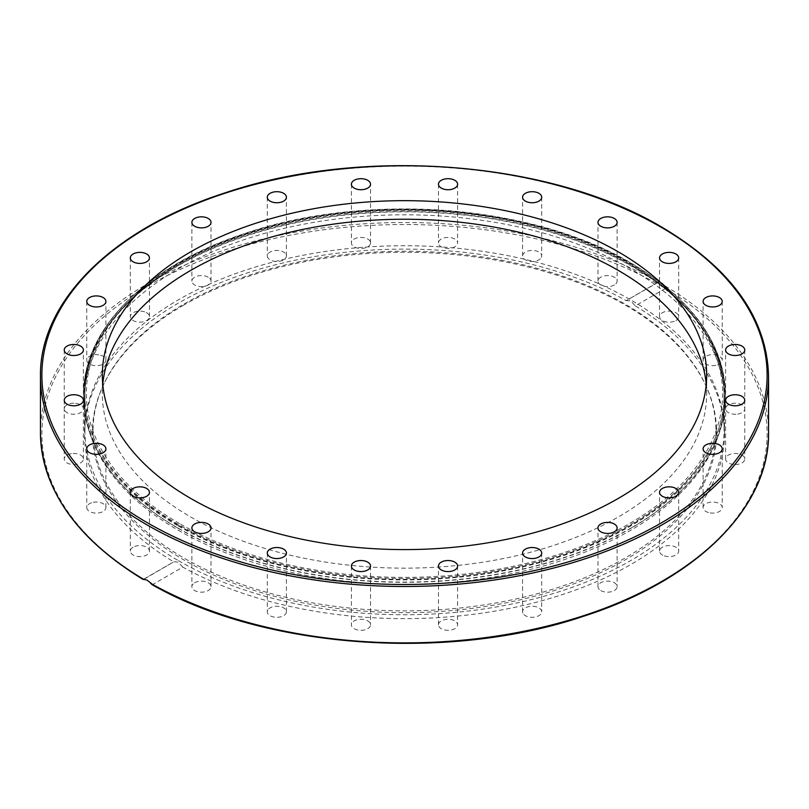 <?xml version="1.0" encoding="UTF-8"?>
<svg xmlns="http://www.w3.org/2000/svg" width="809" height="809" viewBox="0 0 809 809"><rect width="100%" height="100%" fill="white"/><g stroke="black" fill="none" stroke-linecap="round" stroke-linejoin="round"><path stroke-width="0.61" stroke-dasharray="4.04 3.03" d="M706.247 384.417A302.172 174.461 180 0 1 706.672 393.7A302.172 174.461 180 0 1 520.136 554.873A302.172 174.461 180 0 1 190.833 517.052A302.172 174.461 180 0 1 102.328 393.7A302.172 174.461 180 0 1 102.753 384.417M630.787 263.077A320.02 184.765 180 0 1 724.52 393.72A320.02 184.765 180 0 1 526.962 564.419A320.02 184.765 180 0 1 178.213 524.374A320.02 184.765 180 0 1 84.48 393.72A320.02 184.765 180 0 1 282.038 223.031A320.02 184.765 180 0 1 630.787 263.077M630.787 263.046A320.02 184.765 180 0 1 724.52 393.7A320.02 184.765 180 0 1 526.962 564.389A320.02 184.765 180 0 1 178.213 524.343A320.02 184.765 180 0 1 84.48 393.7A320.02 184.765 180 0 1 282.038 223.001A320.02 184.765 180 0 1 630.787 263.046M657.211 282.705L626.196 300.635L630.787 300.877L635.287 305.883L665.413 288.489L665.271 286.042L661.924 282.907L658.526 282.149L626.196 300.635A320.02 184.765 0 0 0 279.065 263.896A320.02 184.765 0 0 0 84.48 433.877A320.02 184.765 0 0 0 173.713 561.871L143.729 579.365M151.688 584.432L152.689 584.513L182.804 567.119A320.02 184.765 0 0 0 529.935 603.858A320.02 184.765 0 0 0 724.52 433.877A320.02 184.765 0 0 0 635.287 305.883M182.804 567.119L178.213 562.174L173.935 561.719L143.153 579.497M178.213 530.219A320.02 184.765 0 0 0 630.787 530.219A320.02 184.765 0 0 0 718.726 434.575A320.02 184.765 0 0 0 724.52 399.565A320.02 184.765 0 0 0 630.787 268.922A320.02 184.765 0 0 0 178.213 268.922A320.02 184.765 0 0 0 84.48 399.565A320.02 184.765 0 0 0 90.274 434.575A320.02 184.765 0 0 0 178.213 530.219M600.784 590.56A9.566 5.521 0 0 0 611.21 591.753A9.566 5.521 0 0 0 617.115 586.656A9.566 5.521 0 0 0 614.314 582.743A9.566 5.521 0 0 0 603.888 581.55A9.566 5.521 0 0 0 597.982 586.656A9.566 5.521 0 0 0 600.784 590.56M664.341 555.884A9.566 5.521 0 0 0 678.68 551.101A9.566 5.521 0 0 0 673.897 546.328A9.566 5.521 0 0 0 659.557 551.101A9.566 5.521 0 0 0 664.341 555.884M710.181 512.906A9.566 5.521 0 0 0 722.225 507.567A9.566 5.521 0 0 0 715.126 502.237A9.566 5.521 0 0 0 703.092 507.567A9.566 5.521 0 0 0 710.181 512.906M735.189 464.538A9.566 5.521 0 0 0 744.755 459.016A9.566 5.521 0 0 0 735.189 453.485A9.566 5.521 0 0 0 725.622 459.016A9.566 5.521 0 0 0 735.189 464.538M737.666 414.077A9.566 5.521 0 0 0 744.755 408.737A9.566 5.521 0 0 0 732.711 403.408A9.566 5.521 0 0 0 725.622 408.737A9.566 5.521 0 0 0 737.666 414.077M717.441 364.96A9.566 5.521 0 0 0 722.225 360.187A9.566 5.521 0 0 0 707.875 355.404A9.566 5.521 0 0 0 703.092 360.187A9.566 5.521 0 0 0 717.441 364.96M675.879 320.556A9.566 5.521 0 0 0 678.68 316.643A9.566 5.521 0 0 0 672.775 311.546A9.566 5.521 0 0 0 662.359 312.739A9.566 5.521 0 0 0 659.557 316.643A9.566 5.521 0 0 0 665.463 321.749A9.566 5.521 0 0 0 675.879 320.556M615.831 283.858A9.566 5.521 0 0 0 617.115 281.097A9.566 5.521 0 0 0 610.026 275.768A9.566 5.521 0 0 0 599.267 278.336A9.566 5.521 0 0 0 597.982 281.097A9.566 5.521 0 0 0 605.071 286.437A9.566 5.521 0 0 0 615.831 283.858M541.383 257.393A9.566 5.521 0 0 0 541.706 255.968A9.566 5.521 0 0 0 533.394 250.487A9.566 5.521 0 0 0 522.907 254.532A9.566 5.521 0 0 0 522.574 255.968A9.566 5.521 0 0 0 530.896 261.438A9.566 5.521 0 0 0 541.383 257.393M457.601 184.209L457.601 242.953A9.566 5.521 0 0 0 448.034 237.431A9.566 5.521 0 0 0 438.468 242.953A9.566 5.521 0 0 0 448.034 248.474A9.566 5.521 0 0 0 457.601 242.953M438.468 184.209L438.468 242.953M370.198 241.527A9.566 5.521 0 0 0 359.712 237.482A9.566 5.521 0 0 0 351.399 242.953A9.566 5.521 0 0 0 351.723 244.379A9.566 5.521 0 0 0 362.21 248.424A9.566 5.521 0 0 0 370.532 242.953A9.566 5.521 0 0 0 370.198 241.527M285.142 253.207A9.566 5.521 0 0 0 274.382 250.628A9.566 5.521 0 0 0 267.294 255.968A9.566 5.521 0 0 0 268.578 258.728A9.566 5.521 0 0 0 279.338 261.297A9.566 5.521 0 0 0 286.426 255.968A9.566 5.521 0 0 0 285.142 253.207M208.216 277.194A9.566 5.521 0 0 0 197.79 276A9.566 5.521 0 0 0 191.885 281.097A9.566 5.521 0 0 0 194.686 285.001A9.566 5.521 0 0 0 205.112 286.204A9.566 5.521 0 0 0 211.018 281.097A9.566 5.521 0 0 0 208.216 277.194M144.659 311.869A9.566 5.521 0 0 0 130.32 316.643A9.566 5.521 0 0 0 135.103 321.426A9.566 5.521 0 0 0 149.443 316.643A9.566 5.521 0 0 0 144.659 311.869M98.819 354.848A9.566 5.521 0 0 0 86.775 360.187A9.566 5.521 0 0 0 93.874 365.516A9.566 5.521 0 0 0 105.908 360.187A9.566 5.521 0 0 0 98.819 354.848M73.811 403.216A9.566 5.521 0 0 0 64.245 408.737A9.566 5.521 0 0 0 73.811 414.259A9.566 5.521 0 0 0 83.378 408.737A9.566 5.521 0 0 0 73.811 403.216M71.334 453.677A9.566 5.521 0 0 0 64.245 459.016A9.566 5.521 0 0 0 76.289 464.346A9.566 5.521 0 0 0 83.378 459.016A9.566 5.521 0 0 0 71.334 453.677M91.559 502.783A9.566 5.521 0 0 0 86.775 507.567A9.566 5.521 0 0 0 101.125 512.35A9.566 5.521 0 0 0 105.908 507.567A9.566 5.521 0 0 0 91.559 502.783M133.121 547.197A9.566 5.521 0 0 0 130.32 551.101A9.566 5.521 0 0 0 136.225 556.208A9.566 5.521 0 0 0 146.641 555.014A9.566 5.521 0 0 0 149.443 551.101A9.566 5.521 0 0 0 143.537 546.004A9.566 5.521 0 0 0 133.121 547.197M193.169 583.896A9.566 5.521 0 0 0 191.885 586.656A9.566 5.521 0 0 0 198.974 591.986A9.566 5.521 0 0 0 209.733 589.417A9.566 5.521 0 0 0 211.018 586.656A9.566 5.521 0 0 0 203.929 581.317A9.566 5.521 0 0 0 193.169 583.896M267.617 610.36A9.566 5.521 0 0 0 267.294 611.786A9.566 5.521 0 0 0 275.606 617.267A9.566 5.521 0 0 0 286.093 613.222A9.566 5.521 0 0 0 286.426 611.786A9.566 5.521 0 0 0 278.104 606.315A9.566 5.521 0 0 0 267.617 610.36M351.399 566.057L351.399 624.801A9.566 5.521 0 0 0 360.966 630.322A9.566 5.521 0 0 0 370.532 624.801A9.566 5.521 0 0 0 360.966 619.279A9.566 5.521 0 0 0 351.399 624.801M370.532 566.057L370.532 624.801M438.802 626.227A9.566 5.521 0 0 0 449.288 630.272A9.566 5.521 0 0 0 457.601 624.801A9.566 5.521 0 0 0 457.277 623.375A9.566 5.521 0 0 0 446.79 619.32A9.566 5.521 0 0 0 438.468 624.801A9.566 5.521 0 0 0 438.802 626.227M523.858 614.547A9.566 5.521 0 0 0 534.618 617.125A9.566 5.521 0 0 0 541.706 611.786A9.566 5.521 0 0 0 540.422 609.025A9.566 5.521 0 0 0 529.662 606.457A9.566 5.521 0 0 0 522.574 611.786A9.566 5.521 0 0 0 523.858 614.547M178.516 560.708A319.585 184.513 0 0 0 630.484 560.708A319.585 184.513 0 0 0 724.085 430.246A319.585 184.513 0 0 0 630.484 299.775A319.585 184.513 0 0 0 178.516 299.775A319.585 184.513 0 0 0 84.915 430.246A319.585 184.513 0 0 0 178.516 560.708M183.805 305.054A312.102 180.195 0 0 0 102.905 386.095A312.102 180.195 0 0 0 248.656 588.588A312.102 180.195 0 0 0 625.195 559.879A312.102 180.195 0 0 0 706.095 386.095A312.102 180.195 0 0 0 485.501 258.445A312.102 180.195 0 0 0 183.805 305.054M184.25 303.901A311.475 179.831 180 0 1 485.339 257.393A311.475 179.831 180 0 1 705.488 384.771A311.475 179.831 180 0 1 624.75 558.21A311.475 179.831 180 0 1 248.97 586.859A311.475 179.831 180 0 1 103.512 384.771A311.475 179.831 180 0 1 184.25 303.901M768.55 376.306A364.05 210.178 0 0 0 661.924 227.683A364.05 210.178 0 0 0 265.18 182.126A364.05 210.178 0 0 0 40.45 376.306M665.271 286.042A364.05 210.178 180 0 1 768.55 432.704M177.606 525.638A320.88 185.261 180 0 1 83.62 394.63A320.88 185.261 180 0 1 177.606 263.633A320.88 185.261 180 0 1 631.394 263.633A320.88 185.261 180 0 1 725.38 394.63A320.88 185.261 180 0 1 631.394 525.638A320.88 185.261 180 0 1 177.606 525.638M631.394 527.812A320.88 185.261 180 0 1 177.606 527.812A320.88 185.261 180 0 1 83.62 396.814A320.88 185.261 180 0 1 177.606 265.817A320.88 185.261 180 0 1 631.394 265.817A320.88 185.261 180 0 1 725.38 396.814A320.88 185.261 180 0 1 631.394 527.812M177.626 528.044A320.839 185.241 180 0 1 89.465 432.158A320.839 185.241 180 0 1 177.626 266.08A320.839 185.241 180 0 1 631.374 266.08A320.839 185.241 180 0 1 719.535 432.158A320.839 185.241 180 0 1 631.374 528.044A320.839 185.241 180 0 1 177.626 528.044M152.689 584.513A362.614 209.349 0 0 0 660.902 581.914A362.614 209.349 0 0 0 665.413 288.489M656.311 283.241A362.614 209.349 0 0 0 148.098 285.84A362.614 209.349 0 0 0 143.587 579.264M40.45 432.704A364.05 210.178 180 0 1 262.986 239.049A364.05 210.178 180 0 1 658.526 282.149M178.516 525.344A319.585 184.513 0 0 0 526.801 565.339A319.585 184.513 0 0 0 724.085 394.873A319.585 184.513 0 0 0 630.484 264.401A319.585 184.513 0 0 0 282.199 224.406A319.585 184.513 0 0 0 84.915 394.873A319.585 184.513 0 0 0 178.516 525.344M179.537 523.575A318.149 183.683 180 0 1 179.537 263.815A318.149 183.683 180 0 1 629.463 263.815A318.149 183.683 180 0 1 629.463 523.575A318.149 183.683 180 0 1 179.537 523.575M706.672 393.7L706.672 375.133M724.52 433.877L724.52 399.565M718.726 434.575L719.535 432.158C723.428 420.488 725.38 408.707 725.38 396.814L725.38 394.63C724.025 343.441 692.615 299.603 631.162 263.107C533 204.566 366.153 191.773 245.026 233.427C146.732 265.301 82.629 329.041 83.62 394.63L83.62 396.814C83.62 408.707 85.572 420.488 89.465 432.158L90.274 434.575M617.115 527.913L617.115 586.656M678.68 492.357L678.68 551.101M722.225 448.823L722.225 507.567M744.755 400.263L744.755 459.016M744.755 349.994L744.755 408.737M722.225 301.433L722.225 360.187M678.68 257.899L678.68 316.643M617.115 222.354L617.115 281.097M541.706 197.224L541.706 255.968M351.399 184.209L351.399 242.953M267.294 197.224L267.294 255.968M191.885 222.354L191.885 281.097M130.32 257.899L130.32 316.643M86.775 301.433L86.775 360.187M64.245 349.994L64.245 408.737M64.245 400.263L64.245 459.016M86.775 448.823L86.775 507.567M130.32 492.357L130.32 551.101M191.885 527.913L191.885 586.656M267.294 553.043L267.294 611.786M457.601 566.057L457.601 624.801M541.706 553.043L541.706 611.786M522.574 611.786L522.574 553.043M438.468 624.801L438.468 566.057M286.426 611.786L286.426 553.043M211.018 586.656L211.018 527.913M149.443 551.101L149.443 492.357M105.908 507.567L105.908 448.823M83.378 459.016L83.378 400.263M83.378 408.737L83.378 349.994M105.908 360.187L105.908 301.433M149.443 316.643L149.443 257.899M211.018 281.097L211.018 222.354M286.426 255.968L286.426 197.224M370.532 242.953L370.532 184.209M522.574 255.968L522.574 197.224M597.982 281.097L597.982 222.354M659.557 316.643L659.557 257.899M703.092 360.187L703.092 301.433M725.622 408.737L725.622 349.994M725.622 459.016L725.622 400.263M703.092 507.567L703.092 448.823M659.557 551.101L659.557 492.357M597.982 586.656L597.982 527.913M84.48 399.565L84.48 433.877M102.328 375.133L102.328 393.7M705.488 384.771L706.095 386.095M84.915 430.246L84.915 394.873C83.914 329.01 148.654 265.17 247.493 233.599C367.953 192.805 532.898 205.749 630.181 263.744C691.412 300.088 722.71 343.795 724.085 394.873L724.085 430.246M102.905 386.095L103.512 384.771"/><path stroke-width="1.21" d="M102.753 384.417A302.172 174.461 180 0 1 296.337 230.798A302.172 174.461 180 0 1 618.167 270.337A302.172 174.461 180 0 1 706.247 384.417M618.167 251.771A302.172 174.461 180 0 1 706.672 375.133A302.172 174.461 180 0 1 520.136 536.316A302.172 174.461 180 0 1 190.833 498.496A302.172 174.461 180 0 1 102.328 375.133A302.172 174.461 180 0 1 288.864 213.95A302.172 174.461 180 0 1 618.167 251.771M143.142 579.497C76.117 538.43 41.886 489.496 40.45 432.704A364.05 210.178 180 0 0 143.729 579.365L147.076 580.144L152.689 584.513M614.314 523.999A9.566 5.521 180 0 1 617.115 527.913A9.566 5.521 180 0 1 611.21 533.01A9.566 5.521 180 0 1 600.784 531.816A9.566 5.521 180 0 1 597.982 527.913A9.566 5.521 180 0 1 603.888 522.806A9.566 5.521 180 0 1 614.314 523.999M673.897 487.574A9.566 5.521 180 0 1 678.68 492.357A9.566 5.521 180 0 1 664.341 497.141A9.566 5.521 180 0 1 659.557 492.357A9.566 5.521 180 0 1 673.897 487.574M715.126 443.494A9.566 5.521 180 0 1 722.225 448.823A9.566 5.521 180 0 1 710.181 454.162A9.566 5.521 180 0 1 703.092 448.823A9.566 5.521 180 0 1 715.126 443.494M735.189 394.741A9.566 5.521 180 0 1 744.755 400.263A9.566 5.521 180 0 1 735.189 405.794A9.566 5.521 180 0 1 725.622 400.263A9.566 5.521 180 0 1 735.189 394.741M732.711 344.664A9.566 5.521 180 0 1 744.755 349.994A9.566 5.521 180 0 1 737.666 355.333A9.566 5.521 180 0 1 725.622 349.994A9.566 5.521 180 0 1 732.711 344.664M707.875 296.66A9.566 5.521 180 0 1 722.225 301.433A9.566 5.521 180 0 1 717.441 306.217A9.566 5.521 180 0 1 703.092 301.444A9.566 5.521 180 0 1 707.875 296.66M662.359 253.996A9.566 5.521 180 0 1 672.775 252.802A9.566 5.521 180 0 1 678.68 257.899A9.566 5.521 180 0 1 675.879 261.803A9.566 5.521 180 0 1 665.463 263.006A9.566 5.521 180 0 1 659.557 257.899A9.566 5.521 180 0 1 662.359 253.996M599.267 219.593A9.566 5.521 180 0 1 610.026 217.024A9.566 5.521 180 0 1 617.115 222.354A9.566 5.521 180 0 1 615.831 225.114A9.566 5.521 180 0 1 605.071 227.693A9.566 5.521 180 0 1 597.982 222.354A9.566 5.521 180 0 1 599.267 219.593M522.907 195.788A9.566 5.521 180 0 1 533.394 191.743A9.566 5.521 180 0 1 541.706 197.224A9.566 5.521 180 0 1 541.383 198.65A9.566 5.521 180 0 1 530.896 202.695A9.566 5.521 180 0 1 522.574 197.224A9.566 5.521 180 0 1 522.907 195.788M438.468 184.209A9.566 5.521 180 0 1 448.034 178.688A9.566 5.521 180 0 1 457.601 184.209A9.566 5.521 180 0 1 448.034 189.731A9.566 5.521 180 0 1 438.468 184.209M351.723 185.635A9.566 5.521 180 0 1 351.399 184.209A9.566 5.521 180 0 1 359.712 178.738A9.566 5.521 180 0 1 370.198 182.783A9.566 5.521 180 0 1 370.532 184.209A9.566 5.521 180 0 1 362.21 189.68A9.566 5.521 180 0 1 351.723 185.635M268.578 199.985A9.566 5.521 180 0 1 267.294 197.224A9.566 5.521 180 0 1 274.382 191.885A9.566 5.521 180 0 1 285.142 194.463A9.566 5.521 180 0 1 286.426 197.224A9.566 5.521 180 0 1 279.338 202.553A9.566 5.521 180 0 1 268.578 199.985M194.686 226.257A9.566 5.521 180 0 1 191.885 222.354A9.566 5.521 180 0 1 197.79 217.257A9.566 5.521 180 0 1 208.216 218.45A9.566 5.521 180 0 1 211.018 222.354A9.566 5.521 180 0 1 205.112 227.46A9.566 5.521 180 0 1 194.686 226.257M135.103 262.682A9.566 5.521 180 0 1 130.32 257.899A9.566 5.521 180 0 1 144.659 253.116A9.566 5.521 180 0 1 149.443 257.899A9.566 5.521 180 0 1 135.103 262.682M93.874 306.773A9.566 5.521 180 0 1 86.775 301.433A9.566 5.521 180 0 1 98.819 296.104A9.566 5.521 180 0 1 105.908 301.444A9.566 5.521 180 0 1 93.874 306.773M73.811 355.515A9.566 5.521 180 0 1 64.245 349.994A9.566 5.521 180 0 1 73.811 344.472A9.566 5.521 180 0 1 83.378 349.994A9.566 5.521 180 0 1 73.811 355.515M76.289 405.602A9.566 5.521 180 0 1 64.245 400.263A9.566 5.521 180 0 1 71.334 394.934A9.566 5.521 180 0 1 83.378 400.263A9.566 5.521 180 0 1 76.289 405.602M101.125 453.606A9.566 5.521 180 0 1 86.775 448.823A9.566 5.521 180 0 1 91.559 444.04A9.566 5.521 180 0 1 105.908 448.823A9.566 5.521 180 0 1 101.125 453.606M146.641 496.271A9.566 5.521 180 0 1 136.225 497.464A9.566 5.521 180 0 1 130.32 492.357A9.566 5.521 180 0 1 133.121 488.454A9.566 5.521 180 0 1 143.537 487.261A9.566 5.521 180 0 1 149.443 492.357A9.566 5.521 180 0 1 146.641 496.271M209.733 530.674A9.566 5.521 180 0 1 198.974 533.242A9.566 5.521 180 0 1 191.885 527.913A9.566 5.521 180 0 1 193.169 525.142A9.566 5.521 180 0 1 203.929 522.574A9.566 5.521 180 0 1 211.018 527.913A9.566 5.521 180 0 1 209.733 530.674M286.093 554.468A9.566 5.521 180 0 1 275.606 558.513A9.566 5.521 180 0 1 267.294 553.043A9.566 5.521 180 0 1 267.617 551.617A9.566 5.521 180 0 1 278.104 547.572A9.566 5.521 180 0 1 286.426 553.043A9.566 5.521 180 0 1 286.093 554.468M370.532 566.057A9.566 5.521 180 0 1 360.966 571.579A9.566 5.521 180 0 1 351.399 566.057A9.566 5.521 180 0 1 360.966 560.536A9.566 5.521 180 0 1 370.532 566.057M457.277 564.621A9.566 5.521 180 0 1 457.601 566.057A9.566 5.521 180 0 1 449.288 571.528A9.566 5.521 180 0 1 438.802 567.483A9.566 5.521 180 0 1 438.468 566.057A9.566 5.521 180 0 1 446.79 560.576A9.566 5.521 180 0 1 457.277 564.621M540.422 550.282A9.566 5.521 180 0 1 541.706 553.043A9.566 5.521 180 0 1 534.618 558.382A9.566 5.521 180 0 1 523.858 555.803A9.566 5.521 180 0 1 522.574 553.043A9.566 5.521 180 0 1 529.662 547.713A9.566 5.521 180 0 1 540.422 550.282M768.55 376.306C766.993 318.19 731.356 268.426 661.62 227.026C550.798 160.961 362.857 146.207 225.61 192.694C113.007 228.654 39.307 301.373 40.45 376.306A364.05 210.178 0 0 0 147.076 524.93A364.05 210.178 0 0 0 543.82 570.487A364.05 210.178 0 0 0 768.55 376.306L768.55 432.704A364.05 210.178 180 0 1 546.014 626.358A364.05 210.178 180 0 1 150.474 583.259M148.098 523.17A362.614 209.349 180 0 1 148.098 227.096A362.614 209.349 180 0 1 660.902 227.096A362.614 209.349 180 0 1 660.902 523.17A362.614 209.349 180 0 1 148.098 523.17M40.45 432.704L40.45 376.306M151.688 584.432C263.056 648.585 448.277 662.166 583.785 616.185C696.165 580.195 769.693 507.546 768.55 432.704"/></g></svg>
